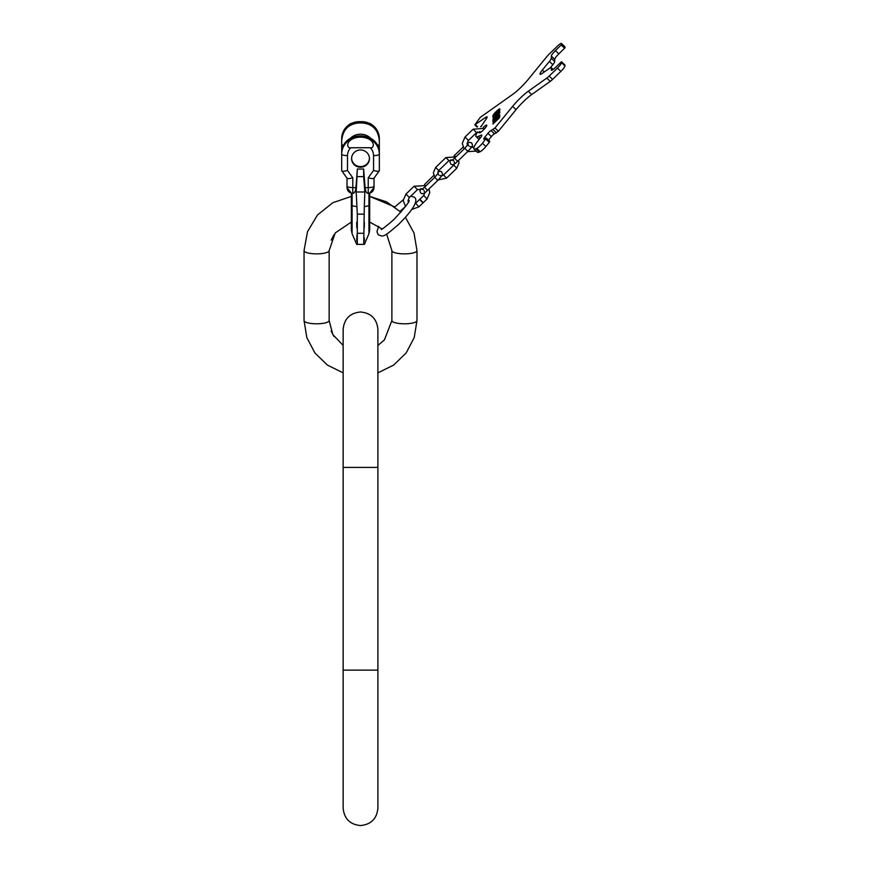 <?xml version="1.0" encoding="UTF-8"?>
<svg xmlns="http://www.w3.org/2000/svg" width="869" height="869" viewBox="0 0 869 869"><rect width="100%" height="100%" fill="white"/><g stroke="black" fill="none" stroke-linecap="round" stroke-linejoin="round"><path stroke-width="1.3" d="M304.041 320.552L306.833 337.596L314.893 352.944L327.407 365.089L343.146 372.866L327.407 365.089L314.893 352.944L306.833 337.596L304.041 320.552L304.041 250.62L304.041 320.552A12.546 3.248 0 0 0 316.598 323.8A12.546 3.248 0 0 0 329.145 320.552L329.145 250.62L329.145 320.552L332.838 334.608L343.146 345.427M377.896 372.866L393.624 365.089L406.149 352.944L414.209 337.596L416.99 320.552A12.546 3.248 180 0 1 404.443 323.8A12.546 3.248 180 0 1 391.886 320.552L384.413 339.92L377.896 345.427L377.896 329.373L377.896 670.129L343.146 670.129L343.146 467.413L377.896 467.413L377.896 372.866L393.624 365.089L406.149 352.944L414.209 337.596L416.99 320.552L416.99 250.62L414.013 233.022L405.421 217.293L414.013 233.022L416.99 250.62A12.546 3.248 180 0 1 404.443 253.867A12.546 3.248 180 0 1 391.886 250.62L391.886 320.552L384.413 339.92M351.348 229.177L351.348 193.146L351.348 205.421L351.348 193.146L351.348 196.383L332.751 202.749L317.511 214.991L307.528 231.621L304.041 250.62A12.546 3.248 0 0 0 316.598 253.867A12.546 3.248 0 0 0 329.145 250.62L335.228 232.946L351.348 222.051L352.097 233.718L352.097 193.287M364.296 206.681L363.731 244.385L357.3 244.385L357.3 214.143L356.192 191.995L364.839 191.995L364.296 206.681L368.945 205.736A9.168 0.804 0 0 0 369.683 205.421L369.683 193.146L369.683 205.421M356.692 222.225L356.79 227.852L356.692 222.225M357.3 233.316L356.779 236.672L357.3 233.316L363.731 233.316M356.692 238.084L356.779 241.028L356.692 238.084M364.35 238.084L364.263 241.028L364.35 238.084M364.35 222.225L364.241 227.852L364.35 222.225M363.731 214.143L357.3 214.143M356.192 191.995L357.376 169.02L355.942 187.606C355.519 191.462 354.465 193.374 352.792 193.32L352.792 177.776C349.349 178.753 347.415 178.851 347.003 178.047M304.041 250.62L307.528 231.621L317.511 214.991L332.751 202.749L351.348 196.383L351.348 193.146L347.003 187.541C347.35 191.05 349.273 192.983 352.792 193.331L352.792 193.32M357.376 176.624L363.655 176.624L364.839 191.995M363.655 176.624L363.655 169.02L365.089 187.606C365.523 191.462 366.566 193.374 368.239 193.32L368.239 177.776C371.693 178.753 373.627 178.851 374.028 178.047M374.028 187.465L374.028 187.541C373.692 191.05 371.758 192.983 368.239 193.331L368.239 193.32M363.655 169.02L357.376 169.02M379.34 156.257L379.34 151.912C378.276 142.397 372.421 137.041 361.776 135.846L361.776 137.15C376.549 138.758 374.343 149.207 370.27 147.741L350.772 147.741A11.775 11.373 180 0 0 347.491 155.616L347.491 170.454L352.792 177.776M351.587 158.603A8.929 8.625 180 0 0 360.516 167.228A8.929 8.625 180 0 0 369.444 158.603A8.929 8.625 180 0 0 360.516 149.979A8.929 8.625 180 0 0 351.587 158.603M379.34 151.912L379.34 154.117A17.565 16.967 0 0 0 361.776 137.15L359.266 137.15C344.493 138.758 346.698 149.207 350.772 147.741M361.776 135.846L359.266 135.846L359.266 137.15A17.565 16.967 180 0 0 341.691 154.117L341.691 170.715L347.068 178.254M359.266 135.846C348.61 137.041 342.755 142.397 341.691 151.912L341.691 138.627C341.962 131.827 345.112 126.755 351.13 123.409L359.266 121.66A17.565 16.967 180 0 0 341.691 138.627C341.962 131.827 345.112 126.755 351.13 123.409L359.266 121.66L361.776 121.66L361.776 122.963C372.421 123.713 378.276 129.677 379.34 140.843L379.34 146.894A45.177 11.688 0 0 0 378.558 147.306M359.266 121.66L359.266 122.963L361.776 122.963M370.628 138.204A14.371 13.882 180 0 0 350.413 138.204M359.266 122.963C348.61 123.713 342.755 129.677 341.691 140.843M361.776 121.66L369.901 123.409C375.929 126.755 379.08 131.827 379.34 138.627L379.34 144.569L379.34 138.627C379.08 131.827 375.929 126.755 369.901 123.409L361.776 121.66A17.565 16.967 0 0 1 379.34 138.627L379.34 140.843M368.945 193.287L368.945 233.718L369.683 230.1L369.683 193.146L369.683 196.383L369.683 193.146L374.028 187.541L374.028 178.156M370.27 147.741A11.775 11.373 0 0 1 373.551 155.616A5.79 1.499 0 0 0 379.34 154.117L379.34 170.715L373.963 178.254M379.34 164.828L379.34 170.715C378.927 171.519 377.005 171.432 373.551 170.454L368.239 177.776M379.34 152.607L379.34 146.894M341.691 151.912L341.691 154.117A5.79 1.499 180 0 0 347.491 155.616M341.691 156.257L341.691 152.607M341.691 164.828L341.691 170.715C342.104 171.519 344.037 171.432 347.491 170.454M347.003 187.541L347.003 178.178M351.597 158.277A8.929 8.625 180 0 0 360.516 166.576A8.929 8.625 180 0 0 369.444 158.277M419.89 199.283L423.181 202.694M419.89 199.74L422.714 202.673M564.926 65.045L564.959 65.946A5.79 1.065 134 0 1 560.853 71.399L552.597 79.383A5.79 1.065 134 0 1 550.24 81.382L531.709 94.536A19.303 3.53 -46 0 0 516.045 109.657L512.634 106.366A19.303 3.53 134 0 1 528.298 91.234L546.829 78.08A5.79 1.065 -46 0 0 549.175 76.092L557.442 68.108A5.79 1.065 -46 0 0 561.537 62.644L561.2 61.981L555.4 67.586A5.79 1.065 134 0 1 551.37 70.248A5.79 1.065 134 0 1 551.304 70.041L551.304 67.825A6.279 1.151 -46 0 0 551.228 67.597A6.279 1.151 -46 0 0 549.414 68.325L542.321 73.354A7.723 1.412 134 0 1 540.094 74.245A7.723 1.412 134 0 1 542.321 70.074L549.414 61.417A6.279 1.151 -46 0 0 551.304 58.256L551.304 56.05A5.79 1.065 134 0 1 555.4 50.598L561.2 44.992L561.537 43.656A5.79 1.065 -46 0 0 561.472 43.45A5.79 1.065 -46 0 0 557.442 46.122L549.175 54.095A5.79 1.065 -46 0 0 546.829 56.637L528.298 79.296A19.303 3.53 134 0 1 512.634 94.417L480.22 117.424L474.811 124.875L485.402 117.532A5.79 1.065 134 0 1 487.074 116.859A5.79 1.065 134 0 1 486.412 118.64L480.981 126.722M550.349 67.749L552.825 64.719A6.279 1.151 134 0 0 554.715 61.558L554.715 59.342L551.304 56.05M561.537 44.536L564.959 47.828L558.81 53.889A5.79 1.065 -46 0 0 554.715 59.342M564.959 47.828L564.959 46.959A5.79 1.065 134 0 0 564.883 46.741L561.472 43.45M481.415 126.07L480.579 126.668M475.973 148.729L479.384 152.032A17.38 3.183 134 0 1 477.385 152.227L473.963 148.925A17.38 3.183 -46 0 0 475.973 148.729L476.755 148.382A5.79 1.065 -46 0 0 482.458 143.244L486.39 138.095L484.098 139.04A3.139 0.576 134 0 1 483.729 139.073A3.139 0.576 134 0 1 484.641 137.378L485.641 138.345M479.384 152.032L480.166 151.684A5.79 1.065 134 0 0 485.869 146.546L489.258 142.407L485.847 139.105M489.584 141.408L489.258 142.407M484.641 137.378L487.943 133.348A3.139 0.576 134 0 1 491.028 130.556L494.961 127.971L498.371 131.262L494.439 133.859A3.139 0.576 -46 0 0 491.354 136.639L488.497 140.137M498.371 131.262L516.045 109.657M479.786 131.447A5.312 0.967 -46 0 0 479.351 132.794A5.312 0.967 -46 0 0 483.045 130.35A5.312 0.967 -46 0 0 486.727 125.158A5.312 0.967 -46 0 0 483.283 127.374M498.773 117.793L493.983 122.431L498.502 117.467L499.143 118.162M495.547 120.737L494.374 121.953L495.612 120.791M497.307 118.999L498.371 117.771L497.394 119.075M494.961 127.971L512.634 106.366M477.515 131.936A19.303 3.53 -46 0 0 476.114 136.607A19.303 3.53 -46 0 0 478.341 136.379L481.078 135.173A5.79 1.065 134 0 1 481.752 135.108A5.79 1.065 134 0 1 480.079 138.225L478.993 139.551A17.38 3.183 -46 0 0 473.963 148.925M492.908 123.985L499.306 118.01L499.827 115.718L493.451 121.714L492.951 124.017M494.461 120.096L499.838 114.914L496.492 117.826L499.838 112.753L492.908 120.378L492.908 121.595L493.722 120.824L493.722 119.596L495.623 117.695L494.461 120.096M492.908 119.259L497.296 115.034A3.574 0.652 -46 0 0 499.773 111.536A3.574 0.652 -46 0 0 497.296 113.187L492.908 117.413L498.936 112.405L492.908 119.259M499.838 110.048L499.794 108.875A5.268 0.967 -46 0 0 496.373 111.362A5.268 0.967 -46 0 0 492.962 115.479L492.908 116.728L493.766 115.903L493.82 114.654A4.519 0.826 -46 0 1 498.893 109.755L498.947 110.591L494.515 115.186L499.838 110.048M493.983 122.062L493.353 123.746M499.838 116.403L498.839 117.369M493.722 120.063L493.353 121.171M496.492 117.369L495.797 117.858M499.708 112.058A3.574 0.652 -46 0 0 499.034 112.492M493.766 115.316A5.268 0.967 -46 0 0 493.396 115.903L493.353 116.305M499.838 109.44A5.268 0.967 -46 0 0 499.078 109.885M374.028 184.38L374.028 183.761M356.746 206.681L352.097 205.736A9.168 0.804 180 0 1 351.348 205.421M373.551 155.616L373.551 170.454M365.089 187.606L368.239 187.606A5.79 1.499 180 0 0 374.028 186.107M355.942 187.606L352.792 187.606A5.79 1.499 0 0 1 347.003 186.107M379.34 144.569A45.177 11.688 0 0 0 377.765 145.449M341.691 144.569A45.177 11.688 180 0 1 343.277 145.449M341.691 146.894A45.177 11.688 180 0 1 342.484 147.306M423.768 195.525L427.07 198.936M417.446 189.638L414.155 186.227M409.321 197.48L406.029 194.069M415.654 203.368L418.945 206.779M420.965 188.497L419.955 191.061L420.683 192.885C422.106 194.482 424.398 193.635 427.559 190.322L424.539 187.204L421.943 189.279L423.703 189.757M437.813 171.964L440.398 171.247L441.648 171.888C442.517 174.778 443.885 173.594 437.791 180.437L434.772 177.309L424.539 187.204M433.805 175.386L424.539 184.532M443.559 175.027L446.525 178.102M438.671 170.52L435.706 167.445M448.915 160.624L445.949 157.55M453.792 165.143L456.768 168.206M450.815 159.777L449.979 162.047L450.718 163.872C452.141 165.468 454.433 164.621 457.594 161.319L454.574 158.191L451.978 160.265L453.737 160.743M467.077 143.472L469.227 142.31L471.682 142.874C472.551 145.775 473.92 144.58 467.826 151.423L464.806 148.306L454.574 158.191M463.058 147.122L454.574 155.323L455.106 156.377M476.494 132.599L473.192 129.188M468.369 140.452L465.067 137.041M561.537 61.775L564.959 65.066L561.537 61.753M561.537 62.644L564.959 65.946M557.442 68.108L560.853 71.399M549.175 76.092L552.597 79.383M546.829 78.08L550.24 81.382M531.709 94.536L528.298 91.234M482.458 143.244L485.869 146.546M487.943 133.348L491.354 136.639M491.028 130.556L494.439 133.859M493.103 129.644L496.514 132.935M476.755 148.382L480.166 151.684M481.708 135.77L481.078 135.173M480.155 138.138L478.341 136.379M485.402 117.532L486.466 118.553M477.624 126.82L475.365 124.647M561.537 43.656L564.959 46.959M561.2 44.992L564.611 48.284M558.81 53.889L555.4 50.598M551.304 58.256L554.715 61.558M549.414 61.417L552.825 64.719M544.276 71.964L542.321 70.074M551.304 67.825L553.086 69.553M343.146 670.129L343.146 808.17C344.167 818.728 349.968 824.518 360.516 825.55C371.074 824.518 376.864 818.728 377.896 808.17L377.896 670.129M343.146 467.413L343.146 329.373C344.167 318.814 349.968 313.025 360.516 311.993C371.074 313.025 376.864 318.814 377.896 329.373M364.361 244.385L368.945 233.718L369.683 222.051L382.045 228.895M386.64 234.076L391.886 250.62L386.64 234.076M403.238 199.816L394.808 206.941L369.683 196.383L386.586 201.858L400.902 212.199L400.012 211.319L405.356 206.692M351.348 230.1L352.097 233.718L356.681 244.385M378.678 226.266L376.94 231.643L378.243 234.76C383.294 236.553 382.523 238.388 398.697 224.311C413.351 209.635 418.597 200.62 414.459 197.263L410.831 196.09M409.017 200.424L409.017 200.424C410.081 201.119 405.073 207.463 394.005 219.455C385.119 227.135 380.85 230.394 381.219 229.21L381.219 229.21M419.792 199.305L423.692 195.547L424.941 192.527M423.149 202.781L427.037 199.023L429.775 192.636L428.971 188.964M408.354 202.042L408.039 200.478L409.288 197.567L417.413 189.724L422.519 188.921M405.53 206.442L403.205 200.478L405.942 194.102L414.068 186.248L426.234 185.564M411.7 209.44L418.923 206.865L422.812 203.107M414.958 203.878L419.455 199.631M424.246 191.495L424.278 190.919M437.791 180.437L427.559 190.322M439.823 175.549L440.387 175.495M438.628 175.006L438.085 173.268L434.772 177.309M455.921 156.887L445.873 157.582L435.63 167.467L433.338 172.822L434.826 177.265M438.356 179.883L446.492 178.178L456.736 168.282L459.028 162.938L458.56 160.374M437.824 173.746L438.649 170.596L448.882 160.7L452.499 159.95M441.55 175.983L443.483 175.049L453.716 165.164L454.683 162.938M454.281 162.481L454.313 161.916M467.826 151.423L457.594 161.319M469.847 146.535L470.422 146.481M454.574 155.323L454.009 155.877M468.663 145.992L468.119 144.265L464.806 148.306M467.511 145.242L467.077 143.45L468.337 140.539L476.462 132.685L481.393 131.806M464.165 148.925L462.254 143.45L464.98 137.063L473.105 129.22L484.967 128.297M467.631 151.619L476.255 151.13M471.172 147.6L474.17 146.731M489.801 141.386L486.39 138.095M479.069 139.464L476.114 136.607M476.994 126.983L474.811 124.875M551.228 67.597L553.173 69.487M334.022 234.641L331.122 240.181M334.022 336.542L331.122 331.002M369.683 229.177L369.683 230.1M369.683 196.383L369.683 193.146L369.683 196.383"/></g></svg>
